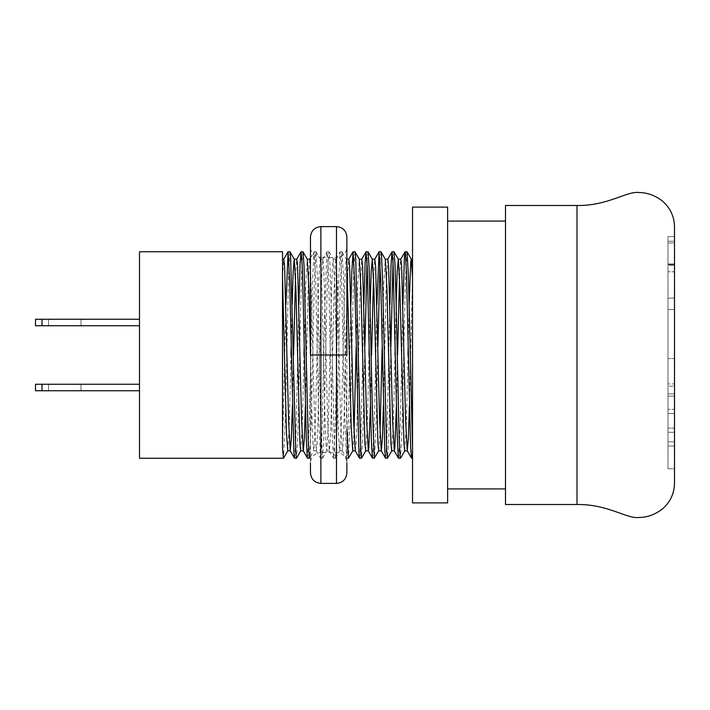 <?xml version="1.0" encoding="UTF-8"?>
<svg xmlns="http://www.w3.org/2000/svg" width="710" height="710" viewBox="0 0 710 710"><rect width="100%" height="100%" fill="white"/><g stroke="black" fill="none" stroke-linecap="round" stroke-linejoin="round"><path stroke-width="0.53" stroke-dasharray="3.55 2.66" d="M674.5 446.004L674.5 468.76L668.003 468.76L668.003 358.577L668.003 468.76L674.5 468.76L674.5 358.577L674.5 446.004L668.003 446.004L674.5 446.004L674.5 386.125L668.003 386.125L674.5 386.125L674.5 383.906L668.003 383.906L674.5 383.906L674.5 358.577L668.003 358.577L674.5 358.577L674.5 396.127L668.003 396.127L674.5 396.127L674.5 393.908L668.003 393.908L668.003 396.127L668.003 358.577L668.003 468.76L668.003 393.908L674.5 393.908L674.5 446.004M674.5 264.599L674.5 271.779L668.003 271.779L668.003 263.996L668.003 309.498L668.003 236.572L668.003 271.779L674.5 271.779L674.5 309.498L674.5 298.12L668.003 298.12L668.003 441.824L668.003 298.12L674.5 298.12L674.5 236.572L674.5 264.599L668.003 264.599L674.5 264.599L674.5 236.572L668.003 236.572L674.5 236.572L674.5 242.971L668.003 242.971L674.5 242.971L674.5 241.24L674.5 298.12L668.003 298.12L668.003 236.572L668.003 271.779L668.003 265.371L674.5 265.371L668.003 265.371L668.003 309.498L674.5 309.498L668.003 309.498L668.003 298.12L674.5 298.12L674.5 441.824L674.5 409.324L668.003 409.324L674.5 409.324L674.5 413.495L674.5 298.12L674.5 309.498L668.003 309.498L674.5 309.498L674.5 264.599M674.5 441.824L668.003 441.824L674.5 441.824L674.5 432.301L668.003 432.301L674.5 432.301L674.5 428.121L668.003 428.121L674.5 428.121L674.5 298.12L674.5 413.495L668.003 413.495L674.5 413.495L674.5 409.324L674.5 441.824M505.484 504.508L505.484 205.492M674.5 481.762L674.5 228.238M412.528 502.884L412.528 207.116M447.628 502.884L447.628 207.116M447.628 355L447.628 221.085L447.628 355M505.484 355L505.484 221.085L505.484 355M289.946 251.748L288.562 274.122L285.464 413.14L283.521 458.198M282.518 251.748L282.518 448.019L285.899 304.404M139.506 458.252L139.506 251.748M302.93 251.748L301.99 262.638L300.96 296.026L297.854 435.239L296.523 458.19M294.588 458.252L295.946 436.81L298.901 304.395M346.87 429.612L343.312 273.261L341.954 251.748L340.214 286.103L337.117 426.683L336.078 453.521L335.519 458.181L335.049 456.308L334.019 434.36L330.913 294.89L329.884 262.026L328.952 251.739L327.816 266.88L326.786 303.41L323.689 440.448L322.455 458.252L320.583 419.06L317.485 278.897L315.95 251.757L314.388 279.846L311.291 420.142L309.524 458.19M307.59 458.252L309.382 422.095L312.48 281.604L314.024 251.819L315.577 277.202L318.675 417.054L320.521 458.198L321.772 441.842L324.878 305.611L326.937 252.014L327.976 260.952L329.005 292.848L332.111 432.709L333.522 458.181L335.209 428.485L338.306 288.003L340.028 251.81L341.404 271.744L344.501 409.847L346.524 458.198L347.607 446.262L348.637 411.977L350.909 304.404M354.956 251.748L353.642 271.744L350.545 409.847L348.521 458.198M364.878 346.533L362.943 432.709L361.523 458.181M359.597 458.243L361.035 434.36L363.911 304.395M377.88 346.533L376.371 417.054L374.525 458.198M367.94 251.748L367.026 261.972M372.608 458.252L374.463 419.06L376.904 304.404M390.873 346.533L388.769 438.185L387.527 458.19M380.959 251.757L380.027 261.981M385.601 458.252L386.861 439.659L389.905 304.395M406.954 251.757L405.295 283.219L402.197 423.808L400.529 458.19M393.926 251.748L393.029 261.972M398.603 458.252L400.289 425.672L402.907 304.404M408.179 346.533L409.146 304.404M412.528 276.98L412.528 448.019L412.528 276.98L409.413 405.605M395.177 346.533L396.144 304.395M404.744 450.823L406.413 421.5L408.002 355M399.526 276.98L400.733 259.248M382.175 346.533L383.711 284.311L385.326 259.248M391.742 450.823L393.411 421.438L395 355M383.409 405.596L386.142 288.526L387.784 259.177M396.411 405.596L397.556 355M369.173 346.533L370.15 304.395M378.758 450.823L380.027 433.011M373.531 276.98L374.729 259.248M356.18 346.533L357.707 284.311L359.322 259.248M365.748 450.814L367.407 421.456L368.996 355M355.231 450.752L356.118 443.528L356.935 422.761L360.147 288.491L361.789 259.177M370.407 405.605L371.561 355M310.474 354.148L312.107 422.459L312.924 443.439L313.811 450.761L315.4 421.509L318.613 287.239L319.429 266.472L320.317 259.248L321.923 289.192L325.136 423.391L325.934 443.706L326.822 450.761L328.402 421.447L331.614 287.248L332.431 266.472L333.318 259.239L334.925 289.121L338.137 423.373L338.936 443.688L339.815 450.752L341.404 421.491L344.616 287.239L345.433 266.463L346.24 259.177L346.87 263.605M352.817 450.77L354.024 433.02M310.474 264.129L314.787 426.275L316.225 450.761L317.113 443.528L317.929 422.752L321.142 288.544L322.722 259.239L323.609 266.294L324.408 286.6L327.621 420.799L329.227 450.752L330.114 443.528L330.931 422.761L334.144 288.491L335.732 259.248L336.611 266.312L337.41 286.618L340.623 420.852L342.229 450.77L343.116 443.528L343.933 422.752L346.87 297.996M347.527 276.98L348.725 259.248M304.173 346.533L305.708 284.32L307.315 259.239M305.398 405.596L308.14 288.517L309.729 259.248M291.171 346.533L292.138 304.404M300.738 450.814L302.407 421.447L303.986 355M295.52 276.98L296.727 259.23M282.518 276.98L282.518 448.019L282.518 276.98L283.805 259.185M292.405 405.596L293.549 355M411.631 458.252L412.528 448.028L412.528 458.252L412.528 448.019M287.816 450.761L289.405 421.5L290.985 355M48.502 319.252L81.002 319.252L81.002 325.748L48.502 325.748L81.002 325.748L48.502 325.748L48.502 319.252L48.502 325.748L81.002 325.748L48.502 325.748L48.502 319.252L81.002 319.252L81.002 325.748L81.002 319.252L48.502 319.252L48.502 325.748L81.002 325.748L81.002 319.252L81.002 325.748L81.002 319.252L48.502 319.252L48.502 325.748L48.502 319.252L81.002 319.252L48.502 319.252M41.996 319.252L139.506 319.252L41.996 319.252L139.506 319.252L41.996 319.252L139.506 319.252L139.506 325.748L139.506 319.252L139.506 325.748L139.506 319.252L139.506 325.748L35.5 325.748L35.5 319.252L41.996 319.252L41.996 325.748L41.996 319.252L35.5 319.252L35.5 325.748L35.5 319.252L41.996 319.252L41.996 325.748L35.5 325.748L41.996 325.748L41.996 319.252L35.5 319.252L35.5 325.748L35.5 319.252L41.996 319.252L41.996 325.748L35.5 325.748M139.506 325.748L41.996 325.748M48.502 384.252L81.002 384.252L81.002 390.748L48.502 390.748L81.002 390.748L48.502 390.748L48.502 384.252L48.502 390.748L48.502 384.252L81.002 384.252L81.002 390.748L48.502 390.748L81.002 390.748L81.002 384.252L48.502 384.252L48.502 390.748L81.002 390.748L81.002 384.252L48.502 384.252L48.502 390.748L48.502 384.252L81.002 384.252L81.002 390.748L81.002 384.252L48.502 384.252M41.996 390.748L35.5 390.748L35.5 384.252L41.996 384.252L41.996 390.748L41.996 384.252L35.5 384.252L35.5 390.748L41.996 390.748L41.996 384.252L41.996 390.748L35.5 390.748L41.996 390.748L35.5 390.748L35.5 384.252L35.5 390.748L35.5 384.252L41.996 384.252L41.996 390.748L139.506 390.748L139.506 384.252L41.996 384.252L139.506 384.252L139.506 390.748L41.996 390.748L139.506 390.748L41.996 390.748L139.506 390.748L139.506 384.252L41.996 384.252L139.506 384.252L139.506 390.748L139.506 384.252L35.5 384.252M310.474 472.984L310.474 355L336.478 355L336.478 257.49L336.478 452.51L336.478 226.614L320.876 226.614L320.876 483.386L336.478 483.386L336.478 355L346.87 355L346.87 472.984M310.474 247.089L310.474 462.911C310.554 459.485 311.938 456.707 314.628 454.595L317.894 452.945L320.876 452.51L320.876 355L320.876 452.51L336.478 452.51C342.788 453.122 346.258 456.592 346.87 462.911L346.87 247.089C346.258 253.408 342.788 256.878 336.478 257.49L320.876 257.49L320.876 355L320.876 257.49L315.719 256.124C315.435 256.434 310.19 252.236 310.474 247.089L310.474 237.016M346.87 237.016L346.87 247.089M668.003 413.495L668.003 298.12L668.003 413.495M576.99 504.508L576.99 205.492M674.5 241.24L668.003 241.24L674.5 241.24M674.5 263.996L668.003 263.996L674.5 263.996M320.592 458.252L322.455 458.252M314.095 251.748L315.95 251.748M333.594 458.252L335.448 458.252M327.097 251.748L328.952 251.748M340.099 251.748L341.954 251.748M346.24 259.177L346.87 259.177M339.744 450.823L342.309 450.823M333.238 259.177L335.803 259.177M326.742 450.823L329.307 450.823M320.237 259.177L322.802 259.177M313.74 450.823L316.305 450.823M335.732 259.248L340.028 251.81M342.229 450.77L346.524 458.198M322.722 259.239L327.017 251.802M329.227 450.752L333.522 458.181M310.474 257.961L314.024 251.819M316.225 450.761L320.521 458.198M342.025 251.81L346.32 259.248M335.519 458.181L339.815 450.752M329.023 251.802L333.318 259.239M322.526 458.198L326.822 450.761M316.021 251.819L320.317 259.248M310.474 456.548L313.811 450.761"/><path stroke-width="1.06" d="M576.99 205.492L505.484 205.492L505.484 504.508L576.99 504.508C608.142 504.065 627.258 519.347 639.284 517.448C647.378 517.377 655.046 514.581 662.306 509.061C670.577 501.89 674.651 492.793 674.5 481.762L674.5 228.238C674.651 217.207 670.577 208.11 662.306 200.939C655.046 195.419 647.378 192.623 639.284 192.552C627.258 190.653 608.142 205.935 576.99 205.492L576.99 504.508M412.528 207.116L412.528 502.884L447.628 502.884L447.628 207.116L412.528 207.116M287.816 450.761L283.45 458.261L282.518 448.028L282.518 251.748L139.506 251.748L139.506 458.252L283.45 458.252M300.818 450.752L296.452 458.252L295.795 453.095L290.63 257.224L290.017 251.81L288.091 251.748L289.751 283.219L293.887 452.27L294.517 458.19L296.452 458.252M285.899 304.404L288.091 251.757M310.474 456.548L309.453 458.252L309.223 457.63L308.184 439.659L304.058 266.152L303.019 251.802L301.093 251.748L302.149 264.892L303.179 300.037L306.276 438.185L307.315 457.32L307.59 458.252L309.453 458.252M298.901 304.395L300.082 263.8L301.093 251.739M352.817 450.77L348.45 458.261L346.87 429.612M365.819 450.752L361.452 458.243L360.875 454.249L355.71 258.564L355.027 251.81L353.092 251.748L354.831 286.103L358.967 453.521L359.526 458.181L361.452 458.252M350.909 304.404L351.734 273.261L353.092 251.748M378.82 450.761L374.303 457.994L372.235 404.496L369.138 268.22L368.108 252.014L366.12 251.748M367.026 261.972L364.878 346.533M363.911 304.395L365.162 262.026L366.032 251.802L367.23 266.88L371.365 440.448L372.395 457.781L374.436 458.252M391.822 450.752L387.456 458.252L386.702 451.489L382.575 281.604L381.536 255.786L381.03 251.819L379.096 251.748L380.658 279.846L384.793 450.557L385.53 458.19L387.456 458.252M380.027 261.981L377.88 346.533M376.904 304.404L379.096 251.757M404.824 450.752L400.529 458.19L400.129 456.991L399.1 436.81L396.002 298.129L394.964 263.8L393.926 251.748M393.029 261.972L390.873 346.533M389.905 304.395L390.988 266.152L392.026 251.802L393.056 262.638L397.192 435.239L398.221 456.566L398.603 458.252L400.458 458.252M408.002 355L408.179 346.533M409.146 304.404L410.726 262.238L411.25 259.185L412.528 259.177M412.528 448.019L408.401 275.728L407.034 251.819L411.33 259.248L412.528 276.98M395 355L395.177 346.533M396.144 304.395L397.201 271.238L398.319 259.23L399.925 289.139L403.946 443.688L404.744 450.823L407.309 450.823M397.556 355L399.526 276.98M398.292 259.177L400.813 259.177L401.611 266.312L405.632 420.87L407.238 450.761L408.356 438.762L409.413 405.605M380.027 433.011L382.175 346.533M381.03 251.819L385.326 259.248L386.932 289.165L390.944 443.706L391.742 450.823L394.307 450.823L394.831 447.761L396.411 405.596M385.281 259.177L387.811 259.168L388.61 266.294L392.621 420.781L394.307 450.814M368.996 355L369.173 346.533M370.15 304.395L371.197 271.238L372.324 259.239L373.93 289.21L377.942 443.697L378.749 450.832L381.27 450.823M371.561 355L373.531 276.98M372.288 259.177L374.809 259.177L375.608 266.303L379.628 420.879L381.234 450.761L385.53 458.19M381.305 450.823L382.362 438.762L383.409 405.596M354.024 433.02L356.18 346.533M355.027 251.81L359.322 259.248L360.928 289.121L364.94 443.697L365.748 450.814L368.304 450.823L368.836 447.753L370.407 405.605M359.278 259.177L361.807 259.168L362.606 266.303L366.626 420.781L368.304 450.823M346.87 263.605L351.272 427.722L352.772 450.823M346.87 297.996L347.527 276.98M346.87 259.177L348.805 259.177L349.613 266.294L353.624 420.852L355.231 450.752L359.526 458.181M303.986 355L304.173 346.533M303.019 251.802L307.315 259.239L308.894 288.224L310.474 354.148M307.279 259.177L309.8 259.177L310.474 264.129M290.985 355L291.171 346.533M292.138 304.404L293.186 271.247L294.242 259.185M290.017 251.81L294.313 259.248L295.919 289.139L299.939 443.706L300.738 450.814L303.259 450.823M293.549 355L295.52 276.98M294.277 259.177L296.798 259.168L297.605 266.294L301.617 420.773L303.223 450.752L307.519 458.19M303.303 450.823L304.35 438.753L305.398 405.596M282.518 259.177L283.805 259.177L284.603 266.303L288.615 420.87L290.221 450.752L291.348 438.753L292.405 405.596M402.907 304.404L404.425 257.224L405.028 251.81L405.454 253.257L406.493 274.122L410.62 446.901L411.534 458.198L412.528 458.252M282.518 276.98L286.432 432.399L287.763 450.823M407.034 251.819L405.099 251.748M35.5 325.748L41.996 325.748L41.996 319.252L35.5 319.252L35.5 325.748L139.506 325.748L41.996 325.748M139.506 325.748L139.506 319.252L41.996 319.252M41.996 390.748L139.506 390.748L139.506 384.252L35.5 384.252L35.5 390.748L41.996 390.748L41.996 384.252L35.5 384.252M310.474 237.016C311.104 230.714 314.565 227.244 320.876 226.614C314.565 227.244 311.104 230.714 310.474 237.016L310.474 355L336.478 355L336.478 483.386L320.876 483.386C314.565 482.756 311.104 479.285 310.474 472.984C311.104 479.285 314.565 482.756 320.876 483.386L320.876 226.614L336.478 226.614L336.478 355L346.87 355L346.87 237.016C346.249 230.714 342.779 227.244 336.478 226.614C342.779 227.244 346.249 230.714 346.87 237.016M310.474 462.911L310.474 472.984M346.87 472.984C346.249 479.285 342.779 482.756 336.478 483.386C342.779 482.756 346.249 479.285 346.87 472.984L346.87 462.911M447.628 488.915L505.484 488.915M447.628 221.085L505.484 221.085M346.87 458.252L348.424 458.252M392.124 251.748L393.961 251.748M352.746 450.823L355.275 450.823M400.733 259.248L405.028 251.81M407.238 450.761L411.534 458.198M387.731 259.239L392.026 251.802M394.227 450.752L398.523 458.19M374.729 259.248L379.025 251.819M361.736 259.239L366.032 251.802M368.233 450.761L372.528 458.198M348.725 259.248L353.021 251.81M309.773 259.177L310.474 257.961M296.727 259.23L301.022 251.802M283.725 259.248L288.02 251.819M290.221 450.752L294.517 458.19M287.736 450.823L290.301 450.823M394.023 251.802L398.319 259.23M368.029 251.802L372.324 259.239"/></g></svg>
